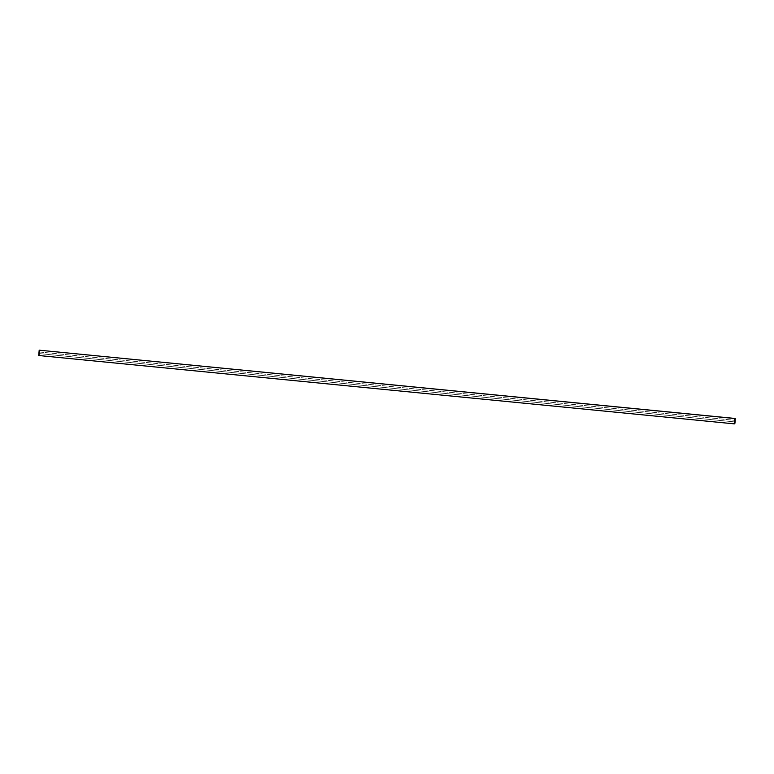 <?xml version="1.0" encoding="UTF-8"?>
<svg xmlns="http://www.w3.org/2000/svg" width="774" height="774" viewBox="0 0 774 774"><rect width="100%" height="100%" fill="white"/><g stroke="black" fill="none" stroke-linecap="round" stroke-linejoin="round"><path stroke-width="0.58" stroke-dasharray="3.87 2.9" d="M39.784 350.158L39.464 353.621L734.981 421.946M39.561 353.612L735.087 421.946M39.464 353.621L39.29 355.479L734.807 423.813M39.29 355.479L38.7 355.508M39.609 352.025L735.126 420.35L39.716 352.015"/><path stroke-width="1.16" d="M735.087 421.946L734.807 423.813L734.216 423.842L734.71 418.521L735.3 418.492L735.087 421.946M734.71 418.521L39.193 350.187L38.7 355.508L734.216 423.842M39.193 350.187L735.3 418.492"/></g></svg>
